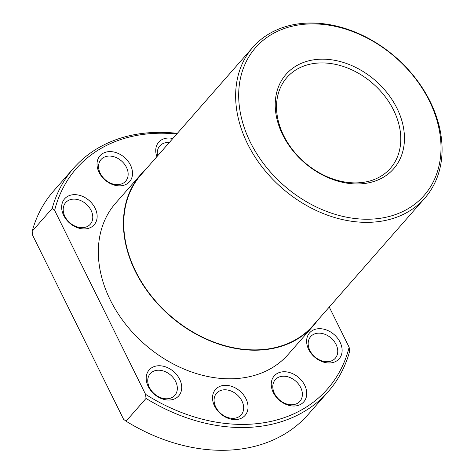 <?xml version="1.0" encoding="UTF-8"?>
<svg xmlns="http://www.w3.org/2000/svg" width="474" height="474" viewBox="0 0 474 474"><rect width="100%" height="100%" fill="white"/><g stroke="black" fill="none" stroke-linecap="round" stroke-linejoin="round"><path stroke-width="0.71" d="M290.716 25.276A114.376 86.659 41.3 0 0 252.879 47.258A114.376 86.659 41.3 0 0 262.246 167.18A114.376 86.659 41.3 0 0 386.997 220.09A114.376 86.659 41.3 0 0 424.834 198.108A114.376 86.659 41.3 0 0 415.467 78.18A114.376 86.659 41.3 0 0 290.716 25.276M292.665 26.106A112.083 84.923 41.3 0 0 250.343 142.241A112.083 84.923 41.3 0 0 387.021 217.015A112.083 84.923 41.3 0 0 429.343 100.885A112.083 84.923 41.3 0 0 292.665 26.106M252.879 47.258L140.991 174.793A114.376 86.659 41.3 0 0 150.359 294.721A114.376 86.659 41.3 0 0 275.11 347.626A114.376 86.659 41.3 0 0 312.947 325.65L424.834 198.108M145.554 169.591A114.738 86.938 41.3 0 0 140.719 174.556L115.632 203.145A114.738 86.938 41.3 0 0 125.029 323.458A114.738 86.938 41.3 0 0 250.177 376.528A114.738 86.938 41.3 0 0 288.133 354.481L313.219 325.887A114.738 86.938 41.3 0 0 317.509 320.448M140.719 174.556A114.738 86.938 41.3 0 0 150.11 294.864A114.738 86.938 41.3 0 0 275.264 347.94A114.738 86.938 41.3 0 0 313.219 325.887M145.548 394.315L146.039 398.421L126.06 421.196L123.601 419.33L32.676 235.371L32.185 231.259L52.164 208.489L54.629 210.349L145.548 394.315A167.085 126.599 41.3 0 0 272.212 421.113A167.085 126.599 41.3 0 0 349.142 347.276L329.264 307.051M146.039 398.421A169.372 128.33 41.3 0 0 272.189 424.183A169.372 128.33 41.3 0 0 328.221 391.637A169.372 128.33 41.3 0 0 349.634 351.382L349.142 347.276M126.06 421.196A169.372 128.33 41.3 0 0 252.209 446.952A169.372 128.33 41.3 0 0 308.242 414.406L328.221 391.637M82.363 201.397A16.389 12.419 -138.7 0 1 90.309 224.214A16.389 12.419 -138.7 0 1 73.606 225.417A16.389 12.419 -138.7 0 1 65.667 202.599A16.389 12.419 -138.7 0 1 82.363 201.397M84.65 197.385A19.671 14.901 -138.7 0 1 96.358 221.08A19.671 14.901 -138.7 0 1 74.145 226.211A19.671 14.901 -138.7 0 1 62.438 202.522A19.671 14.901 -138.7 0 1 84.65 197.385M124.218 163.814A16.389 12.419 -138.7 0 1 125.681 181.157A16.389 12.419 -138.7 0 1 102.502 176.879A16.389 12.419 -138.7 0 1 101.039 159.537A16.389 12.419 -138.7 0 1 124.218 163.814M127.796 160.899A19.671 14.901 -138.7 0 1 126.831 183.977A19.671 14.901 -138.7 0 1 101.744 176.577A19.671 14.901 -138.7 0 1 102.71 153.499A19.671 14.901 -138.7 0 1 127.796 160.899M156.876 156.687A19.671 14.901 -138.7 0 1 156.177 154.34A19.671 14.901 -138.7 0 1 172.832 138.503M318.587 359.446A16.389 12.419 -138.7 0 1 310.642 336.629A16.389 12.419 -138.7 0 1 327.338 335.426A16.389 12.419 -138.7 0 1 335.284 358.243A16.389 12.419 -138.7 0 1 318.587 359.446M319.121 360.24A19.671 14.901 -138.7 0 1 307.413 336.552A19.671 14.901 -138.7 0 1 329.626 331.415A19.671 14.901 -138.7 0 1 341.333 355.109A19.671 14.901 -138.7 0 1 319.121 360.24M276.727 397.028A16.389 12.419 -138.7 0 1 275.264 379.686A16.389 12.419 -138.7 0 1 298.442 383.964A16.389 12.419 -138.7 0 1 299.906 401.306A16.389 12.419 -138.7 0 1 276.727 397.028M275.969 396.726A19.671 14.901 -138.7 0 1 276.935 373.648A19.671 14.901 -138.7 0 1 302.027 381.049A19.671 14.901 -138.7 0 1 301.061 404.132A19.671 14.901 -138.7 0 1 275.969 396.726M214.444 403.368A16.389 12.419 -138.7 0 1 216.547 393.254A16.389 12.419 -138.7 0 1 231.543 391.222A16.389 12.419 -138.7 0 1 243.298 404.755A16.389 12.419 -138.7 0 1 241.189 414.874A16.389 12.419 -138.7 0 1 226.199 416.901A16.389 12.419 -138.7 0 1 214.444 403.368M212.968 401.626A19.671 14.901 -138.7 0 1 226.347 385.332A19.671 14.901 -138.7 0 1 247.594 403.285A19.671 14.901 -138.7 0 1 234.215 419.573A19.671 14.901 -138.7 0 1 212.968 401.626M148.409 376.765A16.389 12.419 -138.7 0 1 150.222 373.69A16.389 12.419 -138.7 0 1 168.892 373.713A16.389 12.419 -138.7 0 1 176.678 392.229A16.389 12.419 -138.7 0 1 174.865 395.31A16.389 12.419 -138.7 0 1 156.195 395.28A16.389 12.419 -138.7 0 1 148.409 376.765M146.993 373.613A19.671 14.901 -138.7 0 1 169.206 368.482A19.671 14.901 -138.7 0 1 180.914 392.17A19.671 14.901 -138.7 0 1 158.701 397.301A19.671 14.901 -138.7 0 1 146.993 373.613M177.347 133.354A169.372 128.33 41.3 0 0 129.609 135.688A169.372 128.33 41.3 0 0 73.577 168.234L53.598 191.01A169.372 128.33 41.3 0 0 32.185 231.259M73.577 168.234A169.372 128.33 41.3 0 0 52.164 208.489M176.772 134.012A167.085 126.599 41.3 0 0 131.559 136.518A167.085 126.599 41.3 0 0 54.629 210.349M309.682 64.28A68.843 52.164 -138.7 0 1 384.769 96.127A68.843 52.164 -138.7 0 1 390.404 168.311A68.843 52.164 -138.7 0 1 367.634 181.542A68.843 52.164 -138.7 0 1 292.541 149.695A68.843 52.164 -138.7 0 1 286.906 77.511A68.843 52.164 -138.7 0 1 309.682 64.28M309.706 60.589A71.598 54.249 -138.7 0 1 397.011 108.35A71.598 54.249 -138.7 0 1 369.975 182.537A71.598 54.249 -138.7 0 1 282.67 134.77A71.598 54.249 -138.7 0 1 309.706 60.589M157.599 155.863A16.389 12.419 -138.7 0 1 159.756 145.968A16.389 12.419 -138.7 0 1 169.283 142.544"/></g></svg>
